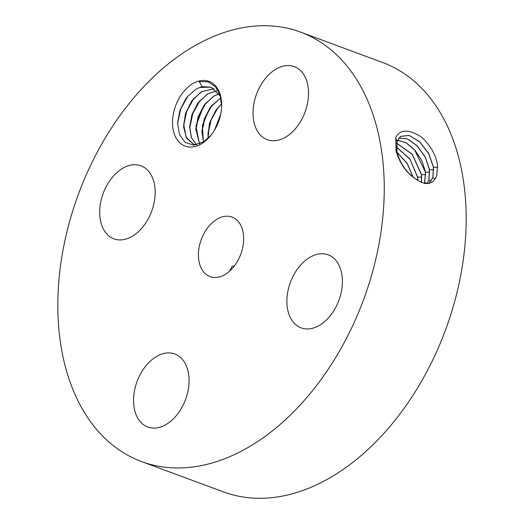 <?xml version="1.0" encoding="UTF-8"?>
<svg xmlns="http://www.w3.org/2000/svg" width="524" height="524" viewBox="0 0 524 524"><rect width="100%" height="100%" fill="white"/><g stroke="black" fill="none" stroke-linecap="round" stroke-linejoin="round"><path stroke-width="0.79" d="M344.045 62.579A228.975 152.019 -69.7 0 0 300.54 32.108A228.975 152.019 -69.7 0 0 94.228 157.999A228.975 152.019 -69.7 0 0 98.034 431.088A228.975 152.019 -69.7 0 0 141.532 461.559A228.975 152.019 -69.7 0 0 347.851 335.668A228.975 152.019 -69.7 0 0 344.045 62.579M141.532 461.559L223.46 491.892A228.975 152.019 -69.7 0 0 429.772 366.001A228.975 152.019 -69.7 0 0 425.966 92.912A228.975 152.019 -69.7 0 0 382.468 62.441L300.54 32.108M213.255 132.172A34.486 22.899 -69.7 0 0 221.665 105.94A34.486 22.899 -69.7 0 0 207.609 80.965A34.486 22.899 -69.7 0 0 180.931 95.348A34.486 22.899 -69.7 0 0 177.531 140.222A34.486 22.899 -69.7 0 0 210.648 135.703A34.486 22.899 -69.7 0 0 213.255 132.172M332.891 312.134A38.94 25.853 -69.7 0 0 328.162 254.821A38.94 25.853 -69.7 0 0 296.394 270.554A38.94 25.853 -69.7 0 0 301.117 327.86A38.94 25.853 -69.7 0 0 332.891 312.134M203.987 272.369A31.735 21.071 -69.7 0 0 210.019 276.593A31.735 21.071 -69.7 0 0 238.617 259.144A31.735 21.071 -69.7 0 0 238.086 221.292A31.735 21.071 -69.7 0 0 232.06 217.074A31.735 21.071 -69.7 0 0 203.463 234.523A31.735 21.071 -69.7 0 0 203.987 272.369M259.858 134.485A38.94 25.853 -69.7 0 0 267.26 139.666A38.94 25.853 -69.7 0 0 302.348 118.254A38.94 25.853 -69.7 0 0 301.7 71.814A38.94 25.853 -69.7 0 0 294.298 66.633A38.94 25.853 -69.7 0 0 259.21 88.039A38.94 25.853 -69.7 0 0 259.858 134.485M145.685 223.113A38.94 25.853 -69.7 0 0 140.956 165.807A38.94 25.853 -69.7 0 0 109.188 181.533A38.94 25.853 -69.7 0 0 113.911 238.846A38.94 25.853 -69.7 0 0 145.685 223.113M182.214 359.182A38.94 25.853 -69.7 0 0 174.82 354.001A38.94 25.853 -69.7 0 0 139.731 375.413A38.94 25.853 -69.7 0 0 140.38 421.853A38.94 25.853 -69.7 0 0 147.775 427.034A38.94 25.853 -69.7 0 0 182.863 405.628A38.94 25.853 -69.7 0 0 182.214 359.182M416.953 179.817C425.743 185.562 432.123 184.671 436.092 177.138L436.846 175.442L437.461 164.863C435.863 154.934 430.61 145.718 421.696 137.222C408.772 128.963 400.133 129.081 395.771 137.576L396.098 151.259C400.022 163.717 406.493 172.9 415.499 178.815L416.96 179.817M210.982 135.29L203.639 141.847L193.736 145.148L185.142 142.443L179.418 134.485L177.61 122.878L179.955 110.197L185.85 98.682L187.33 96.743L195.806 89.29L199.683 87.469L211.172 87.18M199.683 87.469A29.816 19.794 -69.7 0 1 202.159 86.67L199.179 81.58L208.107 81.842L215.423 86.611L220.139 95.172L221.659 106.3M229.682 271.052L232.021 266.461L234.516 265.747M436.092 177.138L436.806 175.468L437.468 164.909M400.48 136.397L409.106 135.474L419.593 141.827L428.658 153.591L433.466 167.32L432.811 177.859L428.75 183.42L432.903 177.806L433.558 167.261L428.737 153.506L419.652 141.735L409.152 135.402L400.526 136.364L397.022 141.572L396.989 151.75C399.786 162.951 405.956 171.97 415.499 178.815M202.159 86.67L211.133 87.167L220.486 96.357M193.52 144.231L186.158 137.196L183.688 124.62L185.974 112.391L191.804 101.06L193.271 99.141L201.812 91.608L214.093 88.661M196.264 144.873L193.461 144.205L186.537 138.067L183.603 127.077L185.437 113.649L191.692 101.014L201.432 91.72L214.041 88.628M427.08 183.636L428.914 180.197L429.562 169.717L425.278 157.004L417.196 145.757L407.502 138.827L398.823 137.982M427.027 183.642L428.822 180.256L429.47 169.783L425.2 157.089L417.143 145.855L407.462 138.906L398.784 138.028M196.533 144.821L191.319 137.596L189.642 126.873L191.922 114.625L197.764 103.267L207.504 93.966L216.687 90.796M196.572 144.814L191.404 137.57L189.76 126.867L192.039 114.638L197.876 103.307L199.336 101.387L207.877 93.855L216.733 90.842M424.519 183.459L425.475 172.239L414.681 150.028L405.93 142.711L397.487 140.262M424.578 183.472L425.567 172.18L421.813 160.541L414.739 149.923L405.962 142.613L397.513 140.203M199.552 143.93L195.917 126.042L203.829 105.514L213.569 96.213L219.045 93.744M199.618 143.904L195.825 129.114L198.079 116.976L203.941 105.553L205.408 103.634L213.943 96.102L219.084 93.809M421.486 182.535L421.479 174.702L412.25 154.41L396.648 143.209M421.565 182.568L421.571 174.636L412.309 154.298L396.661 143.131M203.489 141.939L201.891 131.36L204.177 119.131L210.006 107.8L211.473 105.881L220.853 97.87M203.41 141.991L202.388 125.511L209.895 107.754L220.833 97.778M417.883 180.505L417.576 177.092L409.958 159.001L396.399 146.975M417.792 180.439L417.484 177.158L410.037 159.296L396.406 147.08M208.166 138.284L207.963 133.607L210.242 121.378L216.078 110.047L221.619 103.863M208.074 138.375L209.338 123.893L215.967 110.007L221.613 103.732M413.122 177.112L407.233 163.377L397.113 152.327M412.991 177.007L407.141 163.436L397.146 152.477M214.65 129.952L220.65 114.527M214.48 130.24L220.715 114.199M404.777 168.44L401.43 163.259M404.181 167.615L401.934 164.136M187.874 96.082L180.61 109.221L177.597 123.605M193.887 98.407L186.708 111.376L183.675 125.577M199.952 100.654L192.78 113.623L189.747 127.823M206.024 102.9L198.851 115.856L195.812 130.076M212.089 105.147L204.917 118.116L201.884 132.317M218.154 107.394L210.982 120.363L207.949 134.563M220.486 115.26L215.076 129.218M395.679 149.438L396.989 151.75M437.723 167.248L433.558 167.261M395.764 137.583L397.022 141.572M435.287 178.625L432.903 177.806M433.728 169.711L429.562 169.717M431.219 180.99L428.914 180.197M429.732 172.167L425.567 172.18M427.217 183.38L424.918 182.594M425.737 174.63L421.571 174.636M421.741 177.086L417.576 177.092M417.746 179.549L416.547 179.549"/></g></svg>

